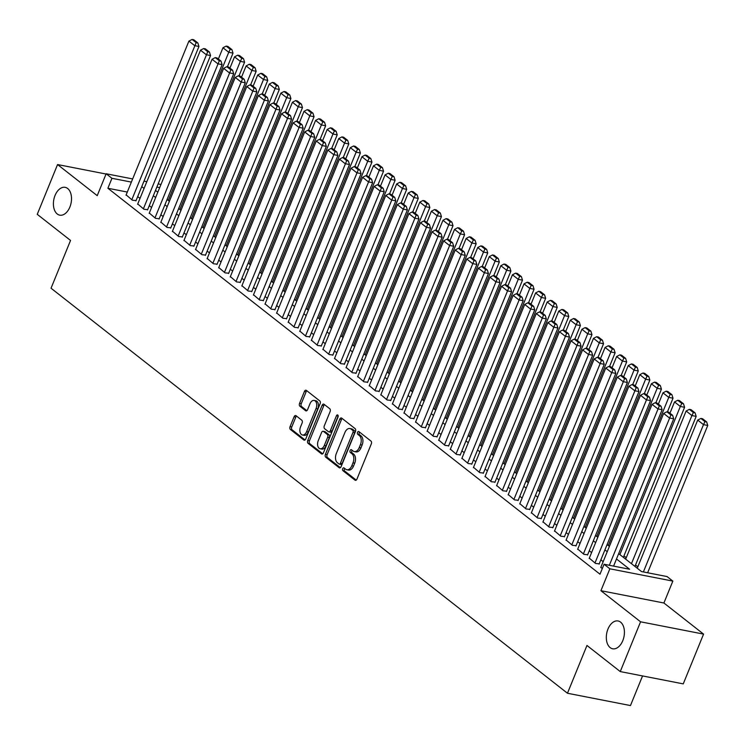 <?xml version="1.0" encoding="UTF-8"?>
<svg xmlns="http://www.w3.org/2000/svg" width="745" height="745" viewBox="0 0 745 745"><rect width="100%" height="100%" fill="white"/><g stroke="black" fill="none" stroke-linecap="round" stroke-linejoin="round"><path stroke-width="1.12" d="M342.709 468.689A1.518 0.941 -78.9 0 0 342.942 470.682L355.02 480.153A2.17 1.35 -78.9 0 0 355.402 480.329A2.17 1.35 -78.9 0 0 356.957 479.091L371.308 443.908A2.17 1.35 -78.9 0 0 370.973 441.068L358.894 431.597A1.518 0.941 -78.9 0 0 358.634 431.467A1.518 0.941 -78.9 0 0 357.544 432.342A1.518 0.941 -78.9 0 0 357.777 434.335L359.341 435.555A6.956 4.321 -78.9 0 1 360.431 444.663L359.23 447.596A6.956 4.321 -78.9 0 1 354.257 451.563A6.956 4.321 -78.9 0 1 353.046 450.995L351.482 449.775A1.518 0.941 -78.9 0 0 351.212 449.645A1.518 0.941 -78.9 0 0 350.122 450.511A1.518 0.941 -78.9 0 0 350.364 452.504L351.929 453.733A6.956 4.321 -78.9 0 1 353.009 462.841L351.817 465.774A6.956 4.321 -78.9 0 1 346.844 469.741A6.956 4.321 -78.9 0 1 345.624 469.173L344.06 467.944A1.518 0.941 -78.9 0 0 343.799 467.823A1.518 0.941 -78.9 0 0 342.709 468.689M344.739 468.484A1.518 0.941 -78.9 0 0 344.413 469.024A1.518 0.941 -78.9 0 0 344.646 471.017L356.231 480.097M359.574 432.128A1.518 0.941 -78.9 0 0 359.248 432.668A1.518 0.941 -78.9 0 0 359.481 434.661L361.046 435.89L359.341 435.555M352.162 450.306A1.518 0.941 -78.9 0 0 351.826 450.846A1.518 0.941 -78.9 0 0 352.068 452.839L353.624 454.068L351.929 453.733M69.872 207.063A14.164 8.8 -78.9 0 0 65.178 187.349A14.164 8.8 -78.9 0 0 55.046 195.441A14.164 8.8 -78.9 0 0 59.74 215.156A14.164 8.8 -78.9 0 0 69.872 207.063M622.773 640.7A14.164 8.8 -78.9 0 0 618.08 620.976A14.164 8.8 -78.9 0 0 607.957 629.069A14.164 8.8 -78.9 0 0 612.651 648.783A14.164 8.8 -78.9 0 0 622.773 640.7M296.026 415.701A2.17 1.35 -78.9 0 0 295.653 415.524A2.17 1.35 -78.9 0 0 294.098 416.762L290.066 426.634A2.17 1.35 -78.9 0 0 290.41 429.474L303.82 439.997A2.17 1.35 -78.9 0 0 304.202 440.174A2.17 1.35 -78.9 0 0 305.757 438.935L320.108 403.753A2.17 1.35 -78.9 0 0 319.773 400.912L306.363 390.389A2.17 1.35 -78.9 0 0 305.981 390.212A2.17 1.35 -78.9 0 0 304.426 391.451L299.555 403.371A2.17 1.35 -78.9 0 0 299.9 406.221L305.636 410.719A2.17 1.35 -78.9 0 0 306.018 410.905A2.17 1.35 -78.9 0 0 307.573 409.657L309.985 403.743A5.811 3.613 -78.9 0 1 314.139 400.428A5.811 3.613 -78.9 0 1 316.066 408.521L306.614 431.672A5.811 3.613 -78.9 0 1 302.461 434.996A5.811 3.613 -78.9 0 1 300.533 426.904L302.107 423.048A2.17 1.35 -78.9 0 0 301.772 420.199L296.026 415.701M127.311 192.052L107.885 188.252L111.946 178.297L106.163 173.762L132.657 178.93M620.259 671.58L640.57 621.805L703.569 634.107L683.249 683.882L620.259 671.58L586.967 645.468L567.466 693.25L51.042 288.222L70.542 240.439L37.25 214.327L57.561 164.552L97.223 195.656L106.163 173.762M703.569 634.107L663.907 603.003L600.917 590.701L640.57 621.805M600.917 590.701L609.857 568.798L604.065 564.254L629.6 569.245L616.497 558.974M107.885 188.252L600.004 574.209L604.065 564.254M325.416 454.357A2.17 1.35 -78.9 0 0 325.751 457.197L339.171 467.72A2.17 1.35 -78.9 0 0 339.543 467.897A2.17 1.35 -78.9 0 0 341.098 466.659L355.458 431.476A2.17 1.35 -78.9 0 0 355.114 428.636L341.704 418.113A2.17 1.35 -78.9 0 0 341.322 417.936A2.17 1.35 -78.9 0 0 339.776 419.174L325.416 454.357L327.12 454.683A2.17 1.35 -78.9 0 0 327.455 457.532L340.372 467.664M321.495 453.854L308.085 443.34A2.17 1.35 -78.9 0 1 307.741 440.491L322.101 405.317A2.17 1.35 -78.9 0 1 323.647 404.079A2.17 1.35 -78.9 0 1 324.028 404.256L329.774 408.754A2.17 1.35 -78.9 0 1 330.11 411.603L324.289 425.87A2.17 1.35 -78.9 0 0 324.624 428.71L328.433 431.7A2.17 1.35 -78.9 0 0 328.815 431.877A2.17 1.35 -78.9 0 0 330.37 430.638L336.433 415.785A1.518 0.941 -78.9 0 1 337.522 414.909A1.518 0.941 -78.9 0 1 338.025 417.032L323.423 452.792A2.17 1.35 -78.9 0 1 321.877 454.031A2.17 1.35 -78.9 0 1 321.495 453.854L322.296 454.012M106.051 174.023L57.561 164.552M600.889 567.224L602.249 568.705M589.314 558.145L595.553 563.453L599.231 563.835M577.738 549.065L583.978 554.373L587.656 554.746M566.153 539.985L572.393 545.293L576.071 545.666M554.578 530.896L560.817 536.214L564.496 536.586M542.993 521.817L549.233 527.125L552.911 527.507M531.418 512.737L537.657 518.045L541.336 518.427M519.842 503.657L526.082 508.965L529.76 509.347M508.258 494.578L514.497 499.886L518.175 500.258M496.682 485.489L502.922 490.806L506.6 491.179M485.097 476.409L491.337 481.726L495.015 482.099M473.522 467.329L479.761 472.637L483.44 473.019M461.947 458.25L468.186 463.558L471.864 463.939M450.362 449.17L456.601 454.478L460.28 454.86M438.786 440.09L445.026 445.398L448.704 445.771M427.202 431.001L433.45 436.319L437.119 436.691M415.626 421.921L421.866 427.23L425.544 427.611M404.051 412.842L410.29 418.15L413.969 418.532M392.466 403.762L398.705 409.07L402.384 409.452M380.891 394.682L387.13 399.99L390.808 400.363M369.306 385.593L375.554 390.911L379.224 391.283M357.73 376.514L363.97 381.831L367.648 382.204M346.155 367.434L352.394 372.742L356.073 373.124M334.57 358.354L340.81 363.662L344.488 364.044M322.995 349.275L329.234 354.583L332.913 354.965M311.41 340.195L317.659 345.503L321.328 345.876M299.835 331.106L306.074 336.423L309.752 336.796M288.259 322.026L294.499 327.334L298.177 327.716M276.674 312.947L282.914 318.255L286.592 318.637M265.099 303.867L271.338 309.175L275.017 309.557M253.514 294.787L259.763 300.095L263.432 300.468M241.939 285.708L248.178 291.016L251.857 291.388M230.363 276.619L236.603 281.936L240.281 282.308M218.779 267.539L225.018 272.847L228.696 273.229M207.203 258.459L213.442 263.767L217.121 264.149M195.618 249.379L201.867 254.688L205.536 255.069M184.043 240.3L190.282 245.608L193.961 245.98M172.468 231.211L178.707 236.528L182.385 236.901M160.883 222.131L167.122 227.449L170.801 227.821M149.307 213.051L155.547 218.359L159.225 218.741M137.732 203.972L143.971 209.28L147.64 209.662M603.171 561.655L600.861 559.84M591.586 552.576L589.276 550.76M580.01 543.487L577.701 541.68M568.426 534.407L566.125 532.601M556.85 525.327L554.541 523.521M545.275 516.248L542.965 514.441M533.69 507.168L531.381 505.352M522.115 498.088L519.805 496.272M510.53 488.999L508.23 487.193M498.954 479.92L496.645 478.113M487.379 470.84L485.07 469.033M475.794 461.76L473.485 459.944M464.219 452.681L461.909 450.865M452.634 443.601L450.334 441.785M441.059 434.512L438.749 432.705M429.483 425.432L427.174 423.626M417.898 416.353L415.589 414.546M406.323 407.273L404.013 405.457M394.738 398.193L392.438 396.377M383.163 389.104L380.853 387.298M371.587 380.024L369.278 378.218M360.003 370.945L357.693 369.138M348.427 361.865L346.118 360.058M336.842 352.785L334.542 350.969M325.267 343.706L322.958 341.89M313.692 334.617L311.382 332.81M302.107 325.537L299.797 323.73M290.531 316.457L288.222 314.651M278.947 307.378L276.646 305.562M267.371 298.298L265.062 296.482M255.796 289.209L253.486 287.402M244.211 280.129L241.901 278.323M232.636 271.05L230.326 269.243M221.051 261.97L218.751 260.163M209.475 252.89L207.166 251.074M197.9 243.811L195.59 241.995M186.315 234.722L184.006 232.915M174.74 225.642L172.43 223.835M163.155 216.562L160.855 214.756M151.58 207.483L149.27 205.667M140.004 198.403L137.695 196.587M126.147 194.892L132.387 200.2L136.065 200.582M637.841 566.787L635.532 564.98M626.256 557.707L623.947 555.891M567.466 693.25L630.466 705.562L642.553 675.929M618.667 553.656L641.519 571.573L667.054 576.565L672.847 581.1L609.857 568.798M663.907 603.003L672.847 581.1M143.99 181.147L146.812 181.696M158.154 183.913L160.976 184.462M131.371 182.097L111.946 178.297M607.231 551.7L604.921 549.885M595.646 542.621L593.346 540.805M584.071 533.532L581.761 531.725M572.495 524.452L570.186 522.645M560.911 515.372L558.601 513.566M549.335 506.293L547.026 504.486M537.75 497.213L535.45 495.397M526.175 488.133L523.865 486.317M514.599 479.044L512.29 477.238M503.015 469.965L500.705 468.158M491.439 460.885L489.13 459.078M479.854 451.805L477.554 449.989M468.279 442.726L465.97 440.91M456.704 433.646L454.394 431.83M445.119 424.557L442.809 422.75M433.543 415.477L431.234 413.671M421.959 406.397L419.659 404.591M410.383 397.318L408.074 395.502M398.808 388.238L396.498 386.422M387.223 379.149L384.914 377.342M375.648 370.069L373.338 368.263M364.063 360.99L361.763 359.183M352.487 351.91L350.178 350.103M340.912 342.83L338.603 341.014M329.327 333.751L327.018 331.935M317.752 324.662L315.442 322.855M306.167 315.582L303.867 313.775M294.592 306.502L292.282 304.696M283.016 297.423L280.707 295.607M271.431 288.343L269.122 286.527M259.856 279.254L257.546 277.447M248.271 270.174L245.971 268.368M236.696 261.095L234.386 259.288M225.12 252.015L222.811 250.208M213.536 242.935L211.226 241.119M201.96 233.856L199.651 232.04M190.375 224.767L188.075 222.96M178.8 215.687L176.491 213.88M167.225 206.607L164.915 204.8M155.64 197.527L153.33 195.712M144.064 188.448L141.755 186.632M155.5 190.403L157.81 192.21M167.085 199.483L169.394 201.29M178.66 208.563L180.97 210.369M190.245 217.642L192.545 219.449M201.821 226.722L204.13 228.538M213.396 235.802L215.705 237.618M224.981 244.891L227.29 246.697M236.556 253.971L238.866 255.777M248.141 263.05L250.441 264.857M259.716 272.13L262.026 273.946M271.292 281.21L273.601 283.026M282.877 290.289L285.186 292.105M294.452 299.378L296.761 301.185M306.037 308.458L308.337 310.265M317.612 317.538L319.922 319.344M329.188 326.617L331.497 328.433M340.772 335.697L343.082 337.513M352.348 344.786L354.657 346.593M363.933 353.866L366.233 355.672M375.508 362.945L377.817 364.752M387.083 372.025L389.393 373.832M398.668 381.105L400.978 382.921M410.244 390.184L412.553 392M421.828 399.273L424.129 401.08M433.404 408.353L435.713 410.16M444.979 417.433L447.289 419.239M456.564 426.512L458.873 428.328M468.139 435.592L470.449 437.408M479.724 444.681L482.024 446.488M491.3 453.761L493.609 455.567M502.875 462.841L505.185 464.647M514.46 471.92L516.769 473.727M526.035 481L528.345 482.816M537.62 490.08L539.92 491.896M549.195 499.169L551.505 500.975M560.771 508.248L563.08 510.055M572.356 517.328L574.665 519.135M583.931 526.408L586.24 528.224M595.516 535.487L597.816 537.303M607.091 544.567L609.401 546.383M159.681 187.619L156.86 187.07M346.844 469.741L348.548 470.076A6.956 4.321 -78.9 0 0 353.512 466.1L351.817 465.774M353.624 454.068A6.956 4.321 -78.9 0 1 354.713 463.176L353.512 466.1M354.257 451.563L355.961 451.898A6.956 4.321 -78.9 0 0 360.934 447.931L359.23 447.596M361.046 435.89A6.956 4.321 -78.9 0 1 362.126 444.998L360.934 447.931M342.197 418.504A2.17 1.35 -78.9 0 0 341.471 419.51L327.12 454.683M339.031 464.005A1.518 0.941 -78.9 0 0 339.301 464.126A1.518 0.941 -78.9 0 0 340.39 463.26L352.99 432.379A1.518 0.941 -78.9 0 0 352.748 430.387L351.1 429.092A6.956 4.321 -78.9 0 0 349.88 428.524A6.956 4.321 -78.9 0 0 344.916 432.5L336.302 453.603A6.956 4.321 -78.9 0 0 337.383 462.71L339.031 464.005M340.735 464.331A1.518 0.941 -78.9 0 0 341.005 464.461A1.518 0.941 -78.9 0 0 342.085 463.595L340.39 463.26M349.88 428.524L351.584 428.859A6.956 4.321 -78.9 0 1 352.804 429.427L354.452 430.722A1.518 0.941 -78.9 0 1 354.695 432.715L342.085 463.595M322.706 453.807L309.78 443.675L308.085 443.34M324.522 404.637A2.17 1.35 -78.9 0 0 323.796 405.653L309.445 440.826A2.17 1.35 -78.9 0 0 309.78 443.675M330.137 432.035A2.17 1.35 -78.9 0 0 330.519 432.212A2.17 1.35 -78.9 0 0 332.074 430.964L338.137 416.11L336.433 415.785M318.245 440.668A5.811 3.613 -78.9 0 0 320.173 448.76A5.811 3.613 -78.9 0 0 324.326 445.435L327.66 437.278A2.17 1.35 -78.9 0 0 327.316 434.437L323.507 431.448A2.17 1.35 -78.9 0 0 323.134 431.271A2.17 1.35 -78.9 0 0 321.579 432.51L318.245 440.668M320.173 448.76L321.877 449.095A5.811 3.613 -78.9 0 0 326.031 445.771L324.326 445.435M324.41 431.625A2.17 1.35 -78.9 0 1 324.829 431.606A2.17 1.35 -78.9 0 1 325.211 431.783L329.02 434.763A2.17 1.35 -78.9 0 1 329.365 437.613L326.031 445.771M302.461 434.996L304.165 435.331A5.811 3.613 -78.9 0 0 308.318 432.007L306.614 431.672M314.139 400.428L315.843 400.763A5.811 3.613 -78.9 0 1 317.77 408.847L308.318 432.007M306.847 390.78A2.17 1.35 -78.9 0 0 306.13 391.786L301.259 403.706A2.17 1.35 -78.9 0 0 301.604 406.556L306.847 410.672M296.519 416.083A2.17 1.35 -78.9 0 0 295.802 417.098L291.77 426.969A2.17 1.35 -78.9 0 0 292.105 429.809L305.031 439.941M647.638 572.765L707.75 425.46L703.494 424.631L643.382 571.937M637.254 568.221L697.702 420.087L700.905 418.429L704.956 421.605L706.66 421.94L702.61 418.764L700.905 418.429M704.956 421.605L703.494 424.631L697.702 420.087M706.66 421.94L707.75 425.46M600.768 567.541L663.655 413.438L669.448 417.973L673.704 418.811L672.614 415.291L668.554 412.106L666.859 411.78L670.91 414.956L672.614 415.291M613.582 566.116L673.704 418.811M609.326 565.287L670.91 414.956M666.859 411.78L663.655 413.438M634.945 566.414L696.175 416.381L691.919 415.542L631.462 563.686M625.67 559.141L686.126 411.007L689.33 409.35L693.381 412.525L695.085 412.86L691.025 409.675L689.33 409.35M693.381 412.525L691.919 415.542L686.126 411.007M695.085 412.86L696.175 416.381M623.36 557.335L684.59 407.292L680.334 406.463L619.877 554.606M669.941 413.196L674.542 401.928L677.745 400.27L681.796 403.445L683.5 403.781L679.449 400.596L677.745 400.27M681.796 403.445L680.334 406.463L674.542 401.928M683.5 403.781L684.59 407.292M667.436 411.892L673.014 398.212L668.759 397.383L608.302 545.517M658.366 404.116L662.966 392.839L666.17 391.181L670.221 394.366L671.925 394.692L667.874 391.516L666.17 391.181M670.221 394.366L668.759 397.383L662.966 392.839M671.925 394.692L673.014 398.212M655.851 402.812L661.43 389.132L657.174 388.303L596.726 536.437M646.79 395.036L651.391 383.759L654.585 382.101L658.645 385.286L660.34 385.612L656.289 382.436L654.585 382.101M658.645 385.286L657.174 388.303L651.391 383.759M660.34 385.612L661.43 389.132M589.183 558.461L652.071 404.358L657.863 408.893L662.119 409.722L661.029 406.211L656.978 403.026L655.274 402.691L659.325 405.876L661.029 406.211M599.101 564.151L662.119 409.722M594.976 562.996L659.325 405.876M655.274 402.691L652.071 404.358M577.608 549.382L640.495 395.269L646.288 399.814L650.543 400.642L649.454 397.122L645.403 393.947L643.699 393.611L647.75 396.796L649.454 397.122M587.526 555.062L650.543 400.642M583.4 553.917L647.75 396.796M643.699 393.611L640.495 395.269M566.023 540.293L628.92 386.189L634.703 390.734L638.959 391.563L637.869 388.043L633.818 384.867L632.114 384.532L636.174 387.707L637.869 388.043M575.941 545.983L638.959 391.563M571.815 544.837L636.174 387.707M632.114 384.532L628.92 386.189M554.448 531.213L617.335 377.11L623.127 381.654L627.383 382.483L626.294 378.963L622.243 375.787L620.538 375.452L624.589 378.628L626.294 378.963M564.365 536.903L627.383 382.483M560.24 535.757L624.589 378.628M620.538 375.452L617.335 377.11M644.276 393.723L649.854 380.052L645.598 379.224L585.142 527.358M635.206 385.957L639.806 374.679L643.01 373.022L647.06 376.197L648.765 376.532L644.714 373.357L643.01 373.022M647.06 376.197L645.598 379.224L639.806 374.679M648.765 376.532L649.854 380.052M542.872 522.133L605.76 368.03L611.552 372.565L615.808 373.403L614.718 369.883L610.658 366.698L608.963 366.372L613.014 369.548L614.718 369.883M552.79 527.823L615.808 373.403M548.655 526.678L613.014 369.548M608.963 366.372L605.76 368.03M632.691 384.644L638.279 370.973L634.023 370.135L573.566 518.278M623.63 376.868L628.231 365.599L631.434 363.942L635.485 367.117L637.189 367.453L633.129 364.277L631.434 363.942M635.485 367.117L634.023 370.135L628.231 365.599M637.189 367.453L638.279 370.973M531.287 513.054L594.175 358.95L599.967 363.486L604.223 364.314L603.133 360.803L599.082 357.619L597.378 357.293L601.429 360.468L603.133 360.803M541.205 518.743L604.223 364.314M537.08 517.589L601.429 360.468M597.378 357.293L594.175 358.95M621.116 375.564L626.694 361.893L622.438 361.055L561.981 509.198M612.045 367.788L616.646 356.52L619.849 354.862L623.9 358.038L625.604 358.373L621.554 355.188L619.849 354.862M623.9 358.038L622.438 361.055L616.646 356.52M625.604 358.373L626.694 361.893M519.712 503.974L582.599 349.861L588.392 354.406L592.648 355.235L591.558 351.714L587.507 348.539L585.803 348.204L589.854 351.389L591.558 351.714M529.63 509.654L592.648 355.235M525.504 508.509L589.854 351.389M585.803 348.204L582.599 349.861M609.54 366.484L615.119 352.804L610.863 351.975L550.406 500.118M600.47 358.708L605.07 347.44L608.274 345.782L612.325 348.958L614.029 349.293L609.978 346.108L608.274 345.782M612.325 348.958L610.863 351.975L605.07 347.44M614.029 349.293L615.119 352.804M508.127 494.894L571.024 340.782L576.807 345.326L581.063 346.155L579.973 342.635L575.922 339.459L574.218 339.124L578.278 342.309L579.973 342.635M518.045 500.575L581.063 346.155M513.92 499.429L578.278 342.309M574.218 339.124L571.024 340.782M597.956 357.404L603.534 343.724L599.278 342.896L538.831 491.029M588.895 349.629L593.495 338.351L596.689 336.693L600.749 339.878L602.444 340.204L598.393 337.029L596.689 336.693M600.749 339.878L599.278 342.896L593.495 338.351M602.444 340.204L603.534 343.724M496.552 485.805L559.439 331.702L565.232 336.246L569.487 337.075L568.398 333.555L564.347 330.38L562.643 330.044L566.694 333.22L568.398 333.555M506.47 491.495L569.487 337.075M502.344 490.35L566.694 333.22M562.643 330.044L559.439 331.702M586.38 348.325L591.958 334.645L587.703 333.816L527.246 481.95M577.31 340.549L581.91 329.271L585.114 327.614L589.165 330.789L590.869 331.125L586.818 327.949L585.114 327.614M589.165 330.789L587.703 333.816L581.91 329.271M590.869 331.125L591.958 334.645M484.976 476.726L547.864 322.622L553.656 327.157L557.912 327.996L556.822 324.475L552.762 321.3L551.067 320.965L555.118 324.14L556.822 324.475M494.894 482.415L557.912 327.996M490.759 481.27L555.118 324.14M551.067 320.965L547.864 322.622M574.795 339.236L580.383 325.565L576.127 324.736L515.67 472.87M565.734 331.469L570.335 320.192L573.538 318.534L577.589 321.71L579.293 322.045L575.233 318.869L573.538 318.534M577.589 321.71L576.127 324.736L570.335 320.192M579.293 322.045L580.383 325.565M473.392 467.646L536.279 313.543L542.071 318.078L546.327 318.916L545.238 315.396L541.187 312.211L539.482 311.885L543.533 315.06L545.238 315.396M483.309 473.336L546.327 318.916M479.184 472.19L543.533 315.06M539.482 311.885L536.279 313.543M563.22 330.156L568.798 316.485L564.542 315.647L504.086 463.79M554.15 322.38L558.75 311.112L561.954 309.454L566.004 312.63L567.709 312.965L563.658 309.79L561.954 309.454M566.004 312.63L564.542 315.647L558.75 311.112M567.709 312.965L568.798 316.485M461.816 458.566L524.704 304.463L530.496 308.998L534.752 309.827L533.662 306.316L529.611 303.131L527.907 302.805L531.958 305.981L533.662 306.316M471.734 464.256L534.752 309.827M467.609 463.101L531.958 305.981M527.907 302.805L524.704 304.463M450.231 449.486L513.128 295.374L518.911 299.918L523.167 300.747L522.077 297.227L518.026 294.051L516.322 293.716L520.382 296.901L522.077 297.227M460.149 455.167L523.167 300.747M456.024 454.022L520.382 296.901M516.322 293.716L513.128 295.374M438.656 440.397L501.543 286.294L507.336 290.839L511.592 291.668L510.502 288.147L506.451 284.972L504.747 284.637L508.798 287.812L510.502 288.147M448.574 446.087L511.592 291.668M444.448 444.942L508.798 287.812M504.747 284.637L501.543 286.294M551.645 321.076L557.223 307.396L552.967 306.567L492.51 454.711M542.574 313.3L547.175 302.032L550.378 300.375L554.429 303.55L556.133 303.885L552.082 300.701L550.378 300.375M554.429 303.55L552.967 306.567L547.175 302.032M556.133 303.885L557.223 307.396M540.06 311.997L545.638 298.317L541.382 297.488L480.935 445.631M530.999 304.221L535.599 292.943L538.793 291.286L542.854 294.471L544.548 294.797L540.497 291.621L538.793 291.286M542.854 294.471L541.382 297.488L535.599 292.943M544.548 294.797L545.638 298.317M528.484 302.917L534.063 289.237L529.807 288.408L469.35 436.542M519.414 295.141L524.014 283.864L527.218 282.206L531.269 285.391L532.973 285.717L528.922 282.541L527.218 282.206M531.269 285.391L529.807 288.408L524.014 283.864M532.973 285.717L534.063 289.237M427.081 431.318L489.968 277.214L495.76 281.759L500.016 282.588L498.926 279.068L494.866 275.892L493.171 275.557L497.222 278.732L498.926 279.068M436.998 437.008L500.016 282.588M432.864 435.862L497.222 278.732M493.171 275.557L489.968 277.214M516.9 293.828L522.487 280.157L518.231 279.328L457.775 427.462M507.839 286.061L512.439 274.784L515.642 273.126L519.693 276.302L521.398 276.637L517.337 273.462L515.642 273.126M519.693 276.302L518.231 279.328L512.439 274.784M521.398 276.637L522.487 280.157M415.496 422.238L478.383 268.135L484.175 272.67L488.431 273.508L487.342 269.988L483.291 266.812L481.587 266.477L485.638 269.653L487.342 269.988M425.414 427.928L488.431 273.508M421.288 426.783L485.638 269.653M481.587 266.477L478.383 268.135M505.324 284.748L510.902 271.078L506.647 270.249L446.19 418.383M496.254 276.982L500.854 265.704L504.058 264.047L508.109 267.222L509.813 267.557L505.762 264.382L504.058 264.047M508.109 267.222L506.647 270.249L500.854 265.704M509.813 267.557L510.902 271.078M403.92 413.158L466.808 259.055L472.6 263.59L476.856 264.428L475.766 260.908L471.715 257.723L470.011 257.397L474.062 260.573L475.766 260.908M413.838 418.848L476.856 264.428M409.713 417.703L474.062 260.573M470.011 257.397L466.808 259.055M493.749 275.669L499.327 261.998L495.071 261.16L434.614 409.303M484.678 267.893L489.279 256.625L492.482 254.967L496.533 258.142L498.237 258.478L494.186 255.293L492.482 254.967M496.533 258.142L495.071 261.16L489.279 256.625M498.237 258.478L499.327 261.998M392.336 404.079L455.232 249.966L461.015 254.511L465.271 255.339L464.182 251.819L460.131 248.644L458.426 248.308L462.487 251.493L464.182 251.819M402.253 409.769L465.271 255.339M398.128 408.614L462.487 251.493M458.426 248.308L455.232 249.966M482.164 266.589L487.742 252.909L483.486 252.08L423.039 400.223M473.103 258.813L477.703 247.545L480.897 245.887L484.958 249.063L486.653 249.398L482.602 246.213L480.897 245.887M484.958 249.063L483.486 252.08L477.703 247.545M486.653 249.398L487.742 252.909M380.76 394.999L443.647 240.886L449.44 245.431L453.696 246.26L452.606 242.74L448.555 239.564L446.851 239.229L450.902 242.414L452.606 242.74M390.678 400.68L453.696 246.26M386.553 399.534L450.902 242.414M446.851 239.229L443.647 240.886M470.589 257.509L476.167 243.829L471.911 243L411.454 391.134M461.518 249.733L466.119 238.456L469.322 236.798L473.373 239.983L475.077 240.309L471.026 237.133L469.322 236.798M473.373 239.983L471.911 243L466.119 238.456M475.077 240.309L476.167 243.829M369.185 385.91L432.072 231.807L437.864 236.351L442.12 237.18L441.031 233.66L436.97 230.484L435.276 230.149L439.327 233.325L441.031 233.66M379.103 391.6L442.12 237.18M374.968 390.454L439.327 233.325M435.276 230.149L432.072 231.807M459.004 248.43L464.591 234.75L460.336 233.921L399.879 382.055M449.943 240.654L454.543 229.376L457.747 227.719L461.798 230.894L463.502 231.229L459.442 228.054L457.747 227.719M461.798 230.894L460.336 233.921L454.543 229.376M463.502 231.229L464.591 234.75M357.6 376.83L420.487 222.727L426.28 227.272L430.536 228.1L429.446 224.58L425.395 221.405L423.691 221.069L427.742 224.245L429.446 224.58M367.518 382.52L430.536 228.1M363.392 381.375L427.742 224.245M423.691 221.069L420.487 222.727M447.428 239.341L453.007 225.67L448.751 224.841L388.294 372.975M438.358 231.574L442.958 220.297L446.162 218.639L450.213 221.814L451.917 222.15L447.866 218.974L446.162 218.639M450.213 221.814L448.751 224.841L442.958 220.297M451.917 222.15L453.007 225.67M346.025 367.751L408.912 213.647L414.704 218.183L418.96 219.021L417.871 215.501L413.82 212.316L412.115 211.99L416.166 215.165L417.871 215.501M355.942 373.441L418.96 219.021M351.817 372.295L416.166 215.165M412.115 211.99L408.912 213.647M435.853 230.261L441.431 216.59L437.175 215.752L376.719 363.895M426.783 222.485L431.383 211.217L434.586 209.559L438.637 212.735L440.342 213.07L436.291 209.894L434.586 209.559M438.637 212.735L437.175 215.752L431.383 211.217M440.342 213.07L441.431 216.59M424.268 221.181L429.846 207.51L425.591 206.672L365.143 354.816M415.207 213.405L419.808 202.137L423.002 200.48L427.062 203.655L428.757 203.99L424.706 200.805L423.002 200.48M427.062 203.655L425.591 206.672L419.808 202.137M428.757 203.99L429.846 207.51M412.693 212.101L418.271 198.421L414.015 197.593L353.558 345.736M403.622 204.326L408.223 193.048L411.426 191.391L415.477 194.575L417.181 194.901L413.13 191.726L411.426 191.391M415.477 194.575L414.015 197.593L408.223 193.048M417.181 194.901L418.271 198.421M334.44 358.671L397.336 204.568L403.12 209.103L407.375 209.932L406.286 206.421L402.235 203.236L400.531 202.91L404.591 206.086L406.286 206.421M344.358 364.361L407.375 209.932M340.232 363.206L404.591 206.086M400.531 202.91L397.336 204.568M322.864 349.591L385.752 195.479L391.544 200.023L395.8 200.852L394.71 197.332L390.659 194.156L388.955 193.821L393.006 197.006L394.71 197.332M332.782 355.272L395.8 200.852M328.657 354.126L393.006 197.006M388.955 193.821L385.752 195.479M311.289 340.502L374.176 186.399L379.969 190.944L384.224 191.772L383.135 188.252L379.075 185.077L377.38 184.741L381.431 187.926L383.135 188.252M321.207 346.192L384.224 191.772M317.072 345.047L381.431 187.926M377.38 184.741L374.176 186.399M401.108 203.022L406.696 189.342L402.44 188.513L341.983 336.647M392.047 195.246L396.647 183.968L399.851 182.311L403.902 185.496L405.606 185.822L401.546 182.646L399.851 182.311M403.902 185.496L402.44 188.513L396.647 183.968M405.606 185.822L406.696 189.342M299.704 331.423L362.591 177.319L368.384 181.864L372.64 182.693L371.55 179.173L367.499 175.997L365.795 175.662L369.846 178.837L371.55 179.173M309.622 337.113L372.64 182.693M305.497 335.967L369.846 178.837M365.795 175.662L362.591 177.319M389.533 193.933L395.111 180.262L390.855 179.433L330.398 327.567M380.462 186.166L385.063 174.889L388.266 173.231L392.317 176.407L394.021 176.742L389.97 173.566L388.266 173.231M392.317 176.407L390.855 179.433L385.063 174.889M394.021 176.742L395.111 180.262M288.129 322.343L351.016 168.24L356.808 172.775L361.064 173.613L359.975 170.093L355.924 166.917L354.22 166.582L358.271 169.758L359.975 170.093M298.047 328.033L361.064 173.613M293.921 326.887L358.271 169.758M354.22 166.582L351.016 168.24M377.957 184.853L383.535 171.182L379.279 170.354L318.823 318.488M368.887 177.087L373.487 165.809L376.691 164.151L380.742 167.327L382.446 167.662L378.395 164.487L376.691 164.151M380.742 167.327L379.279 170.354L373.487 165.809M382.446 167.662L383.535 171.182M276.544 313.263L339.441 159.16L345.224 163.695L349.479 164.533L348.39 161.013L344.339 157.828L342.635 157.502L346.695 160.678L348.39 161.013M286.462 318.953L349.479 164.533M282.336 317.808L346.695 160.678M342.635 157.502L339.441 159.16M366.372 175.773L371.951 162.103L367.695 161.265L307.247 309.408M357.311 167.998L361.912 156.729L365.106 155.072L369.166 158.247L370.861 158.583L366.81 155.398L365.106 155.072M369.166 158.247L367.695 161.265L361.912 156.729M370.861 158.583L371.951 162.103M264.969 304.183L327.856 150.08L333.648 154.615L337.904 155.444L336.815 151.933L332.764 148.749L331.059 148.413L335.11 151.598L336.815 151.933M274.886 309.873L337.904 155.444M270.761 308.719L335.11 151.598M331.059 148.413L327.856 150.08M354.797 166.694L360.375 153.014L356.119 152.185L295.663 300.328M345.727 158.918L350.327 147.65L353.53 145.992L357.581 149.168L359.286 149.503L355.235 146.318L353.53 145.992M357.581 149.168L356.119 152.185L350.327 147.65M359.286 149.503L360.375 153.014M343.212 157.614L348.8 143.934L344.544 143.105L284.087 291.239M334.151 149.838L338.752 138.561L341.955 136.903L346.006 140.088L347.71 140.414L343.659 137.238L341.955 136.903M346.006 140.088L344.544 143.105L338.752 138.561M347.71 140.414L348.8 143.934M331.637 148.534L337.215 134.854L332.959 134.025L272.502 282.159M322.566 140.758L327.167 129.481L330.37 127.823L334.421 131.008L336.125 131.334L332.074 128.159L330.37 127.823M334.421 131.008L332.959 134.025L327.167 129.481M336.125 131.334L337.215 134.854M253.393 295.104L316.28 140.991L322.073 145.536L326.329 146.365L325.239 142.844L321.179 139.669L319.484 139.334L323.535 142.518L325.239 142.844M263.311 300.784L326.329 146.365M259.176 299.639L323.535 142.518M319.484 139.334L316.28 140.991M241.808 286.015L304.696 131.912L310.488 136.456L314.744 137.285L313.654 133.765L309.603 130.589L307.899 130.254L311.95 133.429L313.654 133.765M251.726 291.705L314.744 137.285M247.601 290.559L311.95 133.429M307.899 130.254L304.696 131.912M230.233 276.935L293.12 122.832L298.913 127.376L303.168 128.205L302.079 124.685L298.028 121.509L296.324 121.174L300.375 124.35L302.079 124.685M240.151 282.625L303.168 128.205M236.025 281.48L300.375 124.35M296.324 121.174L293.12 122.832M320.061 139.445L325.639 125.775L321.384 124.946L260.927 273.08M310.991 131.679L315.591 120.401L318.795 118.744L322.846 121.919L324.55 122.255L320.499 119.079L318.795 118.744M322.846 121.919L321.384 124.946L315.591 120.401M324.55 122.255L325.639 125.775M218.648 267.855L281.545 113.752L287.328 118.287L291.584 119.126L290.494 115.605L286.443 112.421L284.739 112.095L288.799 115.27L290.494 115.605M228.566 273.545L291.584 119.126M224.441 272.4L288.799 115.27M284.739 112.095L281.545 113.752M308.477 130.366L314.055 116.695L309.799 115.857L249.351 264M299.416 122.59L304.016 111.322L307.21 109.664L311.27 112.84L312.965 113.175L308.914 109.999L307.21 109.664M311.27 112.84L309.799 115.857L304.016 111.322M312.965 113.175L314.055 116.695M207.073 258.776L269.96 104.673L275.752 109.208L280.008 110.037L278.919 106.526L274.868 103.341L273.164 103.015L277.214 106.19L278.919 106.526M216.991 264.466L280.008 110.037M212.865 263.311L277.214 106.19M273.164 103.015L269.96 104.673M296.901 121.286L302.479 107.615L298.224 106.777L237.767 254.92M287.831 113.51L292.431 102.242L295.635 100.584L299.686 103.76L301.39 104.095L297.339 100.91L295.635 100.584M299.686 103.76L298.224 106.777L292.431 102.242M301.39 104.095L302.479 107.615M195.497 249.696L258.385 95.584L264.177 100.128L268.433 100.957L267.343 97.437L263.292 94.261L261.588 93.926L265.639 97.111L267.343 97.437M205.415 255.377L268.433 100.957M201.28 254.231L265.639 97.111M261.588 93.926L258.385 95.584M285.316 112.206L290.904 98.526L286.648 97.697L226.191 245.841M276.255 104.43L280.856 93.162L284.059 91.505L288.11 94.68L289.814 95.015L285.763 91.831L284.059 91.505M288.11 94.68L286.648 97.697L280.856 93.162M289.814 95.015L290.904 98.526M183.913 240.616L246.8 86.504L252.592 91.048L256.848 91.877L255.758 88.357L251.708 85.181L250.003 84.846L254.054 88.031L255.758 88.357M193.83 246.297L256.848 91.877M189.705 245.152L254.054 88.031M250.003 84.846L246.8 86.504M273.741 103.127L279.319 89.447L275.063 88.618L214.607 236.752M264.671 95.351L269.271 84.073L272.474 82.416L276.525 85.6L278.23 85.926L274.179 82.751L272.474 82.416M276.525 85.6L275.063 88.618L269.271 84.073M278.23 85.926L279.319 89.447M172.337 231.527L235.224 77.424L241.017 81.969L245.273 82.797L244.183 79.277L240.132 76.102L238.428 75.767L242.479 78.942L244.183 79.277M182.255 237.217L245.273 82.797M178.13 236.072L242.479 78.942M238.428 75.767L235.224 77.424M262.166 94.047L267.744 80.367L263.488 79.538L203.031 227.672M253.095 86.271L257.696 74.994L260.899 73.336L264.95 76.511L266.654 76.847L262.603 73.671L260.899 73.336M264.95 76.511L263.488 79.538L257.696 74.994M266.654 76.847L267.744 80.367M160.752 222.448L223.649 68.344L229.432 72.88L233.688 73.718L232.598 70.198L228.547 67.022L226.843 66.687L230.903 69.862L232.598 70.198M170.67 228.138L233.688 73.718M166.545 226.992L230.903 69.862M226.843 66.687L223.649 68.344M250.581 84.958L256.159 71.287L251.903 70.458L191.456 218.592M241.52 77.191L246.12 65.914L249.314 64.256L253.374 67.432L255.079 67.767L251.018 64.591L249.314 64.256M253.374 67.432L251.903 70.458L246.12 65.914M255.079 67.767L256.159 71.287M149.177 213.368L212.064 59.265L217.857 63.8L222.112 64.638L221.023 61.118L216.972 57.933L215.268 57.607L219.319 60.783L221.023 61.118M159.095 219.058L222.112 64.638M154.969 217.912L219.319 60.783M215.268 57.607L212.064 59.265M239.005 75.878L244.583 62.207L240.328 61.369L179.871 209.513M229.935 68.102L234.535 56.834L237.739 55.177L241.79 58.352L243.494 58.687L239.443 55.512L237.739 55.177M241.79 58.352L240.328 61.369L234.535 56.834M243.494 58.687L244.583 62.207M137.601 204.288L200.489 50.185L206.281 54.72L210.537 55.549L209.447 52.038L205.397 48.853L203.692 48.527L207.743 51.703L209.447 52.038M147.519 209.978L210.537 55.549M143.385 208.824L207.743 51.703M203.692 48.527L200.489 50.185M227.421 66.799L233.008 53.128L228.752 52.29L168.296 200.433M218.359 59.023L222.96 47.755L226.163 46.097L230.214 49.272L231.918 49.608L227.868 46.423L226.163 46.097M230.214 49.272L228.752 52.29L222.96 47.755M231.918 49.608L233.008 53.128M126.017 195.209L188.904 41.096L194.696 45.641L198.952 46.469L197.863 42.949L193.812 39.774L192.108 39.438L196.159 42.623L197.863 42.949M135.935 200.889L198.952 46.469M131.809 199.744L196.159 42.623M192.108 39.438L188.904 41.096M344.646 471.017L342.942 470.682M359.481 434.661L357.777 434.335M352.068 452.839L350.364 452.504M354.713 463.176L353.009 462.841M362.126 444.998L360.431 444.663M355.821 480.311L355.02 480.153M341.471 419.51L339.776 419.174M339.971 467.879L339.171 467.72M327.455 457.532L325.751 457.197M354.695 432.715L352.99 432.379M354.452 430.722L352.748 430.387M352.804 429.427L351.1 429.092M309.445 440.826L307.741 440.491M323.796 405.653L322.101 405.317M332.074 430.964L330.37 430.638M329.365 437.613L327.66 437.278M329.02 434.763L327.316 434.437M325.211 431.783L323.507 431.448M317.77 408.847L316.066 408.521M306.437 410.877L305.636 410.719M301.604 406.556L299.9 406.221M301.259 403.706L299.555 403.371M306.13 391.786L304.426 391.451M304.621 440.155L303.82 439.997M292.105 429.809L290.41 429.474M291.77 426.969L290.066 426.634M295.802 417.098L294.098 416.762M341.005 464.461L339.301 464.126M330.519 432.212L328.815 431.877M324.829 431.606L323.134 431.271"/></g></svg>
